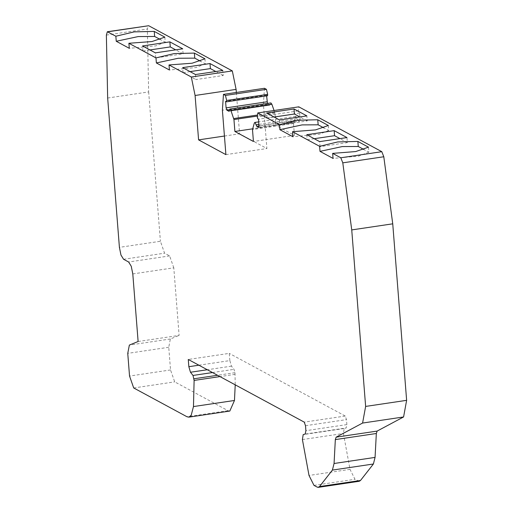 <?xml version="1.0" encoding="UTF-8"?>
<svg xmlns="http://www.w3.org/2000/svg" width="513" height="513" viewBox="0 0 513 513"><rect width="100%" height="100%" fill="white"/><g stroke="black" fill="none" stroke-linecap="round" stroke-linejoin="round"><path stroke-width="0.38" stroke-dasharray="2.56 1.92" d="M195.472 74.539L195.87 79.586L223.2 75.52L222.802 70.48M190.073 71.621L183.058 72.66L195.87 79.586M183.058 72.66L182.66 67.613M279.514 119.952L279.912 124.999L307.242 120.933L306.845 115.887M274.115 117.035L267.1 118.073L279.912 124.999M267.1 118.073L266.702 113.027M132.796 273.923L173.798 267.831L179.114 335.412L138.119 341.504M229.818 411.054L227.996 410.669L174.702 381.871L170.534 369.956L168.751 347.275L170.361 338.99L179.114 335.412M328.339 125.486L328.737 130.526L323.735 127.827M368.456 147.16L368.853 152.207L363.852 149.507M204.944 58.809L205.341 63.856L200.352 61.156M164.827 37.128L165.224 42.175L160.229 39.482M236.339 92.462L239.59 133.784L266.895 148.539L263.4 104.113L222.398 110.205M224.431 136.041L239.59 133.784M225.9 154.631L266.895 148.539M173.798 267.831L169.63 255.916L164.577 253.185L160.409 241.27L119.407 247.362M198.89 365.205L229.843 360.607L231.472 366.154L234.005 369.354L234.986 372.688L235.223 384.84M235.114 374.336L219.955 376.587M229.843 360.607L229.273 353.374L188.271 359.466M359.299 481.258L354.983 479.289L350.013 469.363L343.409 433.472L344.197 428.509L346.192 427.951L346.884 424.591L346.493 419.615L345.243 416.043L229.273 353.374M274.064 110.507L274.949 113.463L275.885 125.377L294.43 135.394L253.428 141.485M275.885 125.377L252.518 128.846M107.659 98.021L148.655 91.93L147.366 28.997L148.334 25.65M306.819 134.707L307.216 139.754L320.029 146.673L347.365 142.614L346.968 137.567M314.232 138.709L307.216 139.754M320.029 146.673L319.631 141.626M149.95 49.941L142.941 50.986L155.753 57.905L183.083 53.846L182.686 48.799M155.753 57.905L155.356 52.858M142.941 50.986L142.543 45.939M263.4 104.113L264.471 88.281M294.43 135.394L293.494 123.486L295.328 116.919L295.751 116.374L296.161 116.573L297.752 120.279L299.611 121.286L300.131 119.632L299.611 113.072L298.688 112.571L298.277 110.898L298.797 106.832M267.491 95.713L266.574 95.219L266.625 95.873M266.574 95.219L225.573 101.311M267.446 103.434L269.928 105.197L228.926 111.289M228.779 111.257L269.78 105.165L270.87 102.927M299.611 113.072L258.61 119.163M258.616 127.378L299.759 121.318L258.757 127.41M165.224 42.175L155.856 45.869L129.295 48.318M205.341 63.856L195.979 67.549L169.418 69.999M368.853 152.207L358.593 156.099L333.052 158.421M328.737 130.526L319.375 134.22L292.929 136.74M347.365 142.614L339.952 138.606M307.242 120.933L299.836 116.932M223.2 75.52L215.793 71.519M183.083 53.846L175.67 49.838M148.655 91.93L160.409 241.27M133.701 387.963L174.702 381.871M227.996 410.669L187.001 416.761M123.575 259.277L164.577 253.185M169.63 255.916L128.635 262.008M234.986 372.688L217.531 375.279M231.472 366.154L207.297 369.745M212.491 372.553L234.005 369.354M346.884 424.591L305.889 430.683M305.498 425.707L346.493 419.615M305.197 434.043L346.192 427.951M344.197 428.509L303.196 434.601M350.013 469.363L309.012 475.455M302.407 439.564L343.409 433.472M358.209 481.027L317.207 487.119M313.988 485.381L354.983 479.289M274.949 113.463L257.398 116.073M274.75 112.469L257.532 115.027M106.371 35.089L147.366 28.997M298.277 110.898L257.282 116.99M229.362 109.891L267.921 104.158M229.305 110.378L270.306 104.286M300.131 119.632L259.129 125.723M297.752 120.279L259.142 126.018M297.04 118.734L259.027 124.383M293.545 122.626L252.55 128.718M293.494 123.486L252.492 129.577M345.243 416.043L304.247 422.135M170.361 338.99L129.359 345.082M168.751 347.275L127.75 353.367M170.534 369.956L129.539 376.048M295.751 116.374L258.828 121.857"/><path stroke-width="0.77" d="M209.997 63.554L182.66 67.613L195.472 74.539L222.802 70.48L209.997 63.554L210.394 68.601L190.073 71.621M294.039 108.968L266.702 113.027L279.514 119.952L306.845 115.887L294.039 108.968L294.43 114.014L274.115 117.035M219.955 376.587L194.119 380.428L193.472 406.565L191.182 415.312L188.822 417.146L187.001 416.761L133.701 387.963L129.539 376.048L127.75 353.367L129.359 345.082L138.119 341.504L132.796 273.923L131.251 266.253L128.635 262.008L123.575 259.277L120.959 255.032L119.407 247.362L107.659 98.021L106.371 35.089L107.339 31.742L115.855 36.224L134.182 31.883L154.24 31.408L164.827 37.128L151.989 41.54L128.898 43.272L155.971 57.905L174.298 53.564L194.363 53.089L204.944 58.809L192.106 63.221L169.021 64.952L191.317 77.001L232.318 70.909L236.095 89.39L236.339 92.462M107.339 31.742L148.699 25.727L232.318 70.909M169.874 41.874L182.686 48.799L155.356 52.858L142.543 45.939L169.874 41.874L170.271 46.92L149.95 49.941M317.752 119.766L328.339 125.486L315.553 129.892L292.538 131.694L319.612 146.32L337.766 141.928L357.869 141.441L368.456 147.16L355.669 151.566L332.655 153.374L340.805 157.78L342.793 162.845L383.795 156.754L381.807 151.688L298.797 106.832L257.802 112.924L279.489 124.646L297.643 120.247L317.752 119.766L318.15 124.813L302.106 124.896L279.886 129.693L279.489 124.646M334.155 130.642L306.819 134.707L319.631 141.626L346.968 137.567L334.155 130.642L334.553 135.689L314.232 138.709M323.735 127.827L318.15 124.813M357.869 141.441L358.266 146.487L342.222 146.571L320.003 151.367L319.612 146.32M363.852 149.507L358.266 146.487M194.363 53.089L194.76 58.136L178.293 58.251L156.369 62.952L155.971 57.905M200.352 61.156L194.76 58.136M154.24 31.408L154.637 36.455L138.177 36.577L116.252 41.271L115.855 36.224M160.229 39.482L154.637 36.455M236.095 89.39L195.094 95.482L198.589 139.876L224.431 136.041M223.469 94.373L225.431 95.437L266.433 89.345L264.471 88.281L223.469 94.373L222.398 110.205L225.9 154.631L198.589 139.876M235.223 384.84L234.473 400.473L229.818 411.054L188.822 417.146M383.795 156.754L392.74 223.822L351.738 229.914L365.634 406.424L362.588 423.052L336.124 437.179L335.335 439.59L334.066 463.495L332.398 470.094L319.503 486.561L318.304 487.35L317.207 487.119L313.988 485.381L309.012 475.455L302.407 439.564L303.196 434.601L305.197 434.043L305.889 430.683L305.498 425.707L304.247 422.135L188.271 359.466L188.842 366.699L190.477 372.246L193.01 375.445L194.119 380.428M392.74 223.822L406.629 400.332L403.584 416.96L377.126 431.087L376.337 433.498L375.061 457.404L373.4 464.002L360.504 480.469L359.299 481.258L318.304 487.35M252.518 128.846L234.89 131.469L253.428 141.485L252.492 129.577L254.326 123.011L254.756 122.466L255.166 122.665L256.756 126.371L258.757 127.41M234.89 131.469L233.947 119.555L230.876 110.34L271.871 104.248L274.064 110.507M191.317 77.001L195.094 95.482M257.802 112.924L257.282 116.99L257.693 118.663L258.61 119.163L258.892 127.333M266.625 95.873L267.446 103.434M266.433 89.345L267.664 94.36L267.568 95.732L226.566 101.824L225.573 101.311L226.092 107.871L226.926 110.25L228.926 111.289M267.664 94.36L226.669 100.452L225.431 95.437M226.496 101.805L226.669 100.452M229.061 111.218L229.869 109.019L230.876 110.34M229.869 109.019L270.902 102.921L271.871 104.248M116.252 41.271L129.295 48.318L128.898 43.272M156.369 62.952L169.418 69.999L169.021 64.952M320.003 151.367L333.052 158.421L332.655 153.374M279.886 129.693L292.929 136.74L292.538 131.694M339.952 138.606L334.553 135.689M299.836 116.932L294.43 114.014M215.793 71.519L210.394 68.601M175.67 49.838L170.271 46.92M351.738 229.914L342.793 162.845M148.699 25.727L107.698 31.819M340.805 157.78L381.807 151.688M234.473 400.473L193.472 406.565M217.531 375.279L193.991 378.774M207.297 369.745L190.477 372.246M193.01 375.445L212.491 372.553M188.842 366.699L198.89 365.205M373.4 464.002L332.398 470.094M319.503 486.561L360.504 480.469M257.398 116.073L233.947 119.555M257.532 115.027L233.748 118.561M226.092 107.871L267.087 101.779M226.926 110.25L229.362 109.891M259.142 126.018L256.756 126.371M259.027 124.383L256.038 124.826M376.337 433.498L335.335 439.59M334.066 463.495L375.061 457.404M403.584 416.96L362.588 423.052M336.124 437.179L377.126 431.087M365.634 406.424L406.629 400.332M258.828 121.857L254.756 122.466"/></g></svg>
